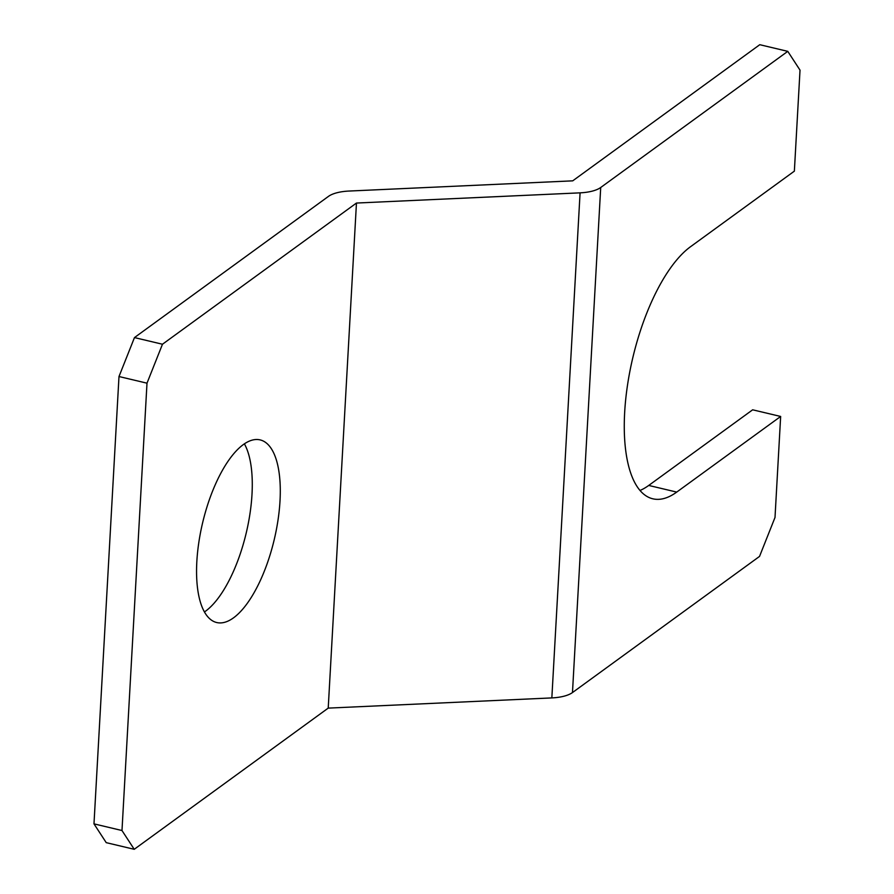 <?xml version="1.0" encoding="UTF-8"?>
<svg xmlns="http://www.w3.org/2000/svg" width="894" height="894" viewBox="0 0 894 894"><rect width="100%" height="100%" fill="white"/><g stroke="black" fill="none" stroke-linecap="round" stroke-linejoin="round"><path stroke-width="1.34" d="M204.458 611.932A93.859 36.788 103.4 0 0 205.575 611.15A93.859 36.788 103.4 0 0 246.498 531.829A93.859 36.788 103.4 0 0 244.386 443.849M233.58 617.799A93.859 36.788 103.4 0 0 278.012 520.084A93.859 36.788 103.4 0 0 260.109 439.893A93.859 36.788 103.4 0 0 243.257 444.631A93.859 36.788 103.4 0 0 198.837 542.345A93.859 36.788 103.4 0 0 216.728 622.537A93.859 36.788 103.4 0 0 233.58 617.799M787.77 51.349L800.018 70.134L794.364 171.145L690.447 246.778A132.971 52.109 103.4 0 0 627.499 385.202A132.971 52.109 103.4 0 0 652.855 498.807A132.971 52.109 103.4 0 0 676.724 492.091L780.652 416.459L775.009 517.47L759.531 556.414L572.473 692.559A31.29 11.968 -176.8 0 1 551.844 697.912L580.083 192.847A31.29 11.968 3.2 0 0 600.712 187.494L787.77 51.349L759.766 44.7L572.708 180.845L349.085 191.048A31.29 11.968 3.2 0 0 328.456 196.389L134.469 337.586L162.473 344.235L356.46 203.05L328.221 708.115L551.844 697.912M780.652 416.459L752.647 409.81L648.72 485.442A132.971 52.109 -76.6 0 1 640.048 490.448M134.234 849.3L106.23 842.651L93.982 823.866L121.986 830.526L134.234 849.3L328.221 708.115M162.473 344.235L146.996 383.18L118.991 376.53L93.982 823.866M118.991 376.53L134.469 337.586M146.996 383.18L121.986 830.526M356.46 203.05L580.083 192.847M600.712 187.494L572.473 692.559M676.724 492.091L648.72 485.442"/></g></svg>
